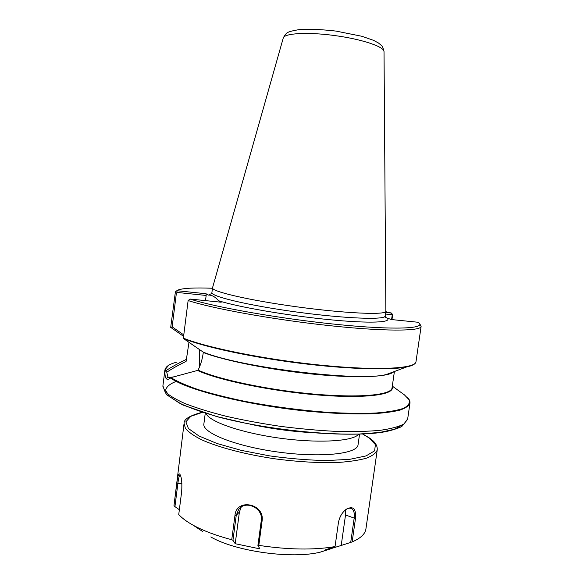 <?xml version="1.0" encoding="UTF-8"?>
<svg xmlns="http://www.w3.org/2000/svg" width="584" height="584" viewBox="0 0 584 584"><rect width="100%" height="100%" fill="white"/><g stroke="black" fill="none" stroke-linecap="round" stroke-linejoin="round"><path stroke-width="0.88" d="M202.407 531.36L193.267 525.271C186.851 521.716 182.011 518.139 178.74 514.54L181.682 491.451C182.215 482.391 181.544 476.573 179.682 473.989C178.543 473.383 177.594 476.442 176.843 483.172L173.981 505.671L174.937 506.627L177.879 483.516C178.5 478.289 179.244 475.412 180.113 474.887L180.259 474.88M179.354 509.722L174.937 506.627M231.746 539.733L232.95 540.309L236.257 515.3L238.688 509.416C245.375 499.78 263.377 507.883 261.296 520.373L257.916 545.514L258.807 545.368L262.106 520.862C264.837 503.547 236.33 497.896 234.972 515.365L231.746 539.733C216.138 535.594 203.312 530.776 193.267 525.271M241.214 507.043L239.411 512.022L235.206 543.711L232.95 540.309M344.983 510.277L345.699 509.744C347.976 508.168 349.94 507.803 351.59 508.649C353.926 510.117 354.773 513.38 354.13 518.446L350.721 542.405L352.152 541.901L355.474 518.577C356.276 508.759 353.247 505.627 346.37 509.175C342.195 512.278 339.538 516.803 338.399 522.768L335.041 546.602L325.339 549.836L329.478 549.091L341.209 545.471L345.524 514.979L345.48 509.898M184.011 423.882L173.981 505.671M258.807 545.368C288.16 549.785 313.572 550.194 335.041 546.602M352.152 541.901C360.445 538.368 365.022 534.134 365.883 529.206L365.971 528.564M210.787 536.944C235.491 551.413 291.796 559.26 320.229 552.165L330.843 548.785M350.721 542.405L341.209 545.471M257.916 545.514L259.865 548.865L235.206 543.711M206.685 414.669L205.991 413.516L206.685 414.669C212.211 422.758 243.185 433.146 279.532 438.131C315.871 443.161 349.174 441.628 357.393 435.409L358.78 434.175M205.254 413.289L203.911 423.685C201.517 432.532 234.783 446.125 277.656 451.987C320.514 457.958 357.145 453.994 358.036 444.92L358.087 444.548M211.853 293.46L208.43 295.081C211.875 294.971 215.233 296.847 218.511 300.716C237.433 306.877 286.905 315.491 328.485 319.587C370.168 323.733 393.485 322.543 386.769 317.915L384.491 316.805M386.769 317.915L391.244 319.528L418.18 322.273L418.852 322.806C426.028 328.683 394.623 330.216 338.078 324.551C281.649 318.944 215.146 307.264 190.07 299.052L221.205 302.22L218.511 300.716M385.812 311.695L391.477 313.068L385.703 312.462M208.43 295.081L206.028 293.737L176.872 290.701L178.076 290.007C183.157 288.146 194.618 287.562 212.459 288.255M212.525 287.744C210.598 291.292 248.682 300.278 297.154 306.863C345.618 313.484 385.834 315.163 385.863 311.345L384.024 51.596C384.316 46.713 361.642 39.099 334.311 35.5C306.98 31.828 283.663 33.317 283.211 38.179L212.591 287.591M416.012 361.554L415.961 361.897C415.129 368.606 377.979 370.803 322.572 365.336C267.246 359.919 206.794 347.794 183.369 338.136L183.602 338.625C203.845 346.874 250.281 356.992 298.782 363.102C347.298 369.227 390.265 370.424 406.719 366.92L413.735 364.526M183.369 338.136L188.128 300.534C211.868 308.418 272.662 319.477 328.077 325.485C383.579 331.529 420.546 331.332 421.108 326.493L420.166 324.543M168.754 365.226L164.922 369.767L164.965 371.497L165.257 371.03C164.651 367.278 168.367 364.358 176.405 362.27M186.208 359.474C178.127 363.358 171.236 367.183 165.549 370.95L165.257 371.03M392.309 386.119L404.398 394.857L409.245 399.879C410.151 403.055 408.238 405.873 403.507 408.333C397.076 410.508 387.82 412.078 375.746 413.034C362.168 413.589 346.582 413.384 328.974 412.435C300.862 410.362 272.786 406.661 244.732 401.325C227.183 397.646 211.678 393.74 198.21 389.616C186.267 385.476 177.178 381.476 170.951 377.614L170.543 377.979C186.281 389.711 245.886 404.909 305.965 411.026C331.471 413.472 353.59 414.377 372.322 413.749C383.615 413.063 392.747 411.873 399.726 410.18C405.384 408.252 408.785 405.982 409.931 403.376C410.289 401.288 409.296 399.142 406.946 396.945M170.951 377.614L197.939 370.336M170.973 377.33L167.944 377.103L169.732 377.775L171.156 377.425M165.549 370.95L166.761 372.242L167.944 377.103L166.148 378.563C167.133 379.717 168.601 379.52 170.543 377.979M394.412 371.504L392.025 388.083C391.061 395.047 359.817 398.179 314.134 394.112C268.523 390.09 218.379 379.461 198.078 370.11L197.808 370.497M393.485 371.847L386.542 374.439C360.554 382.06 240.352 367.591 203.115 352.05L203.473 352.583C224.92 360.788 271.531 370.073 314.404 374.264C357.328 378.476 388.842 377.009 393.733 371.76M198.078 370.103C200.648 365.022 202.392 359.123 203.305 352.4L203.327 352.269M186.099 361.328L188.975 342.348M183.595 336.362L170.703 327.361L175.397 291.832M392.667 314.681L391.514 313.097L391.689 314.674L392.178 315.345L392.667 314.681L391.966 319.601M183.778 334.917L172.156 326.858L170.703 327.361M172.156 326.858L176.39 293.029L175.069 292.124M392.178 315.345L391.579 319.565M385.476 314.031L391.689 314.674M203.115 352.05L183.602 338.625M188.128 300.534L190.07 299.052M176.39 293.029L177.156 292.445L176.835 290.722L175.076 292.08M177.156 292.445L206.159 295.453L206.028 293.737M175.163 376.629L171.134 377.257M164.965 371.497C164.863 374.979 165.257 377.337 166.148 378.563M166.761 372.242C171.718 368.862 178.156 365.255 186.084 361.423M199.472 349.568L199.436 367.161M205.502 300.621L206.159 295.453M181.923 483.661L176.843 483.172M239.411 512.022L236.257 515.3L234.972 515.365M261.296 520.373L262.106 520.862M345.524 514.979L355.474 518.577M202.13 412.304C189.778 415.545 183.763 419.239 184.077 423.371L185.413 428.401C188.442 432.036 193.786 435.795 201.436 439.679C218.54 447.439 246.317 454.71 276.444 459.031C299.577 461.988 320.441 463.112 339.048 462.389C350.291 461.572 359.488 460.148 366.642 458.111C372.475 455.79 376.001 453.082 377.227 449.987C377.768 444.344 372.986 440.46 369.592 438.08L362.832 434.029M249.988 424.166C270.939 428.729 292.124 431.598 313.535 432.759M362.613 434.043L368.876 437.796L375.381 444.585L374.643 450.811L366.088 455.907L349.852 459.309L326.945 460.557C308.914 460.228 289.868 458.681 269.801 455.907L241.389 450.403L217.014 443.511L198.925 435.963L188.42 428.517L185.865 421.809L190.822 416.319L202.334 412.37M176.244 381.403C169.82 383.827 166.279 386.834 165.622 390.419L169.258 396.419L179.398 403.084C189.347 407.756 202.298 412.355 218.233 416.888L245.068 423.108C283.875 430.736 327.617 434.839 359.335 434.029L379.79 432.437L394.251 429.306L402.296 424.948M385.214 315.886L385.192 316.046C385.126 320.09 344.903 318.63 296.46 312.002C248.01 305.417 209.97 296.219 211.926 292.445L212.503 287.912M197.764 370.541C218.73 380.264 271.867 391.295 318.557 395.018C365.343 398.792 394.711 394.762 392.163 387.134M407.676 418.911L403.916 424.006C398.792 426.707 390.805 428.817 379.958 430.35C367.548 431.474 352.918 431.824 336.092 431.394C318.317 430.481 299.789 428.802 280.51 426.356C261.311 423.509 243.134 420.137 225.979 416.231C209.897 412.136 196.209 407.902 184.909 403.522C175.244 399.171 168.506 395.039 164.681 391.119L162.914 385.79L164.856 370.271M238.732 509.358L240.36 507.686M345.699 509.744L346.37 509.175M365.883 529.206L377.227 449.987M320.229 552.165L329.478 549.091M351.517 508.613L350.853 508.35M357.393 435.409L358.693 434.175M358.036 444.92L359.562 434.153M385.25 316.988L385.863 311.345M283.32 37.799C285.306 34.346 286.839 32.565 287.927 32.463C288.715 31.704 292.664 30.711 299.774 29.485C308.943 28.893 320.988 29.419 335.902 31.069L361.941 36.296L373.643 40.384L378.483 43.004C382.484 46.538 382.294 45.078 384.024 51.596M421.108 326.493L415.961 361.897C415.458 364.08 412.377 365.752 406.719 366.92L386.542 374.439C390.09 373.621 392.39 372.767 393.448 371.862M162.856 386.228L166.403 394.631L182.537 404.873L216.883 416.64C243.053 423.466 271.786 428.525 303.081 431.824C333.048 434.664 360.014 434.927 378.885 432.751C387.331 431.649 394.945 429.598 401.719 426.612L407.603 419.407L409.931 403.376"/></g></svg>
